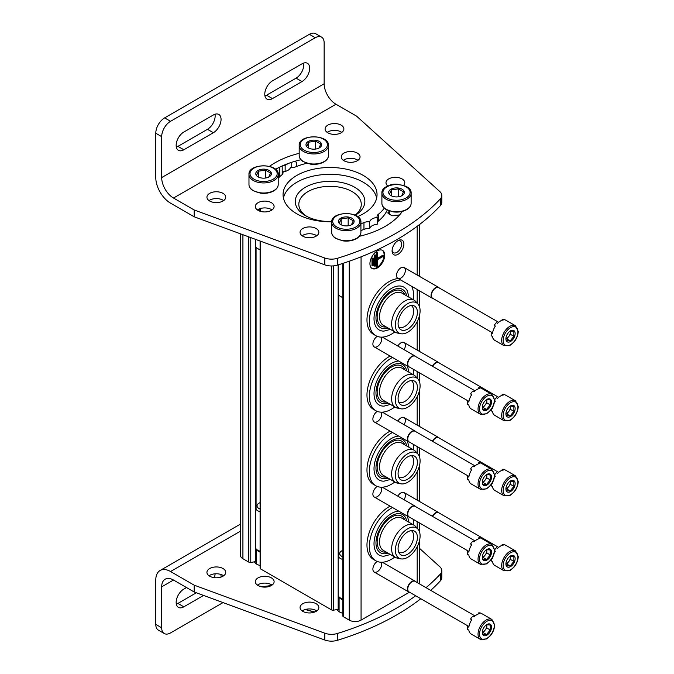 <?xml version="1.0" encoding="UTF-8"?>
<svg xmlns="http://www.w3.org/2000/svg" width="674" height="674" viewBox="0 0 674 674"><rect width="100%" height="100%" fill="white"/><g stroke="black" fill="none" stroke-linecap="round" stroke-linejoin="round"><path stroke-width="1.01" d="M283.029 165.585A2.089 1.205 0 0 0 285.153 165.29L288.32 163.462M296.526 166.52L296.526 163.091A3.134 1.811 0 0 0 294.546 161.415M240.466 233.819L240.466 555.317A8.358 4.828 0 0 0 242.918 558.729L248.765 562.099A2.089 1.205 0 0 0 250.779 562.411L255.463 561.686A0.834 0.48 0 0 0 256.069 561.147L256.069 548.889L256.078 561.223M256.39 558.99A7.625 4.398 0 0 0 256.078 559.681M260.156 567.828A2.089 1.205 0 0 0 260.088 568.14A2.089 1.205 0 0 0 260.703 568.991L331.473 609.852A2.089 1.205 0 0 0 333.487 610.164L338.171 609.439A0.834 0.48 0 0 0 338.778 608.892L338.778 596.642L338.786 608.976M339.089 606.743A7.625 4.398 0 0 0 338.786 607.426M342.864 615.581A2.089 1.205 0 0 0 342.796 615.893A2.089 1.205 0 0 0 343.403 616.744L349.25 620.122A8.358 4.828 0 0 0 361.07 620.122L409.421 592.202M369.933 263.694A10.447 6.032 120 0 0 372.09 268.471A10.447 6.032 120 0 0 382.537 262.447A10.447 6.032 120 0 0 382.537 250.383A10.447 6.032 120 0 0 374.491 253.18A10.447 6.032 120 0 0 369.933 263.694M397.989 254.317A8.358 4.828 -60 0 1 392.083 250.905A8.358 4.828 -60 0 1 397.989 240.669A8.358 4.828 -60 0 1 403.894 244.081A8.358 4.828 -60 0 1 397.989 254.317M381.408 412.185A6.268 3.614 -60 0 1 377.314 421.612A6.268 3.614 -60 0 1 372.882 419.051A6.268 3.614 -60 0 1 377.272 411.41M381.408 487.218A6.268 3.614 -60 0 1 377.314 496.645A6.268 3.614 -60 0 1 372.882 494.093A6.268 3.614 -60 0 1 377.272 486.443M381.408 562.251A6.268 3.614 -60 0 1 377.314 571.687A6.268 3.614 -60 0 1 372.882 569.126A6.268 3.614 -60 0 1 377.272 561.476M381.408 337.143A6.268 3.614 -60 0 1 377.314 346.571A6.268 3.614 -60 0 1 372.882 344.018A6.268 3.614 -60 0 1 377.272 336.368M397.845 346.074A6.268 3.614 -60 0 1 400.946 342.822A6.268 3.614 -60 0 1 405.032 343.597A6.268 3.614 -60 0 1 404.105 349.696M397.845 421.115A6.268 3.614 -60 0 1 400.946 417.863A6.268 3.614 -60 0 1 405.032 418.638A6.268 3.614 -60 0 1 404.105 424.73M397.845 496.148A6.268 3.614 -60 0 1 400.946 492.896A6.268 3.614 -60 0 1 405.032 493.671A6.268 3.614 -60 0 1 404.105 499.771M398.545 278.589A6.268 3.614 -60 0 1 396.514 275.464A6.268 3.614 -60 0 1 400.946 267.789A6.268 3.614 -60 0 1 405.377 270.341A6.268 3.614 -60 0 1 400.946 278.017A6.268 3.614 -60 0 1 399.421 278.589M388.536 213.725L388.536 212.024A2.089 1.205 0 0 0 387.929 212.874A2.089 1.205 0 0 0 388.536 213.725L391.493 215.427A2.089 1.205 0 0 0 394.45 215.427L394.956 215.132A7.625 4.398 0 0 0 399.648 214.838M388.536 212.024L389.05 211.729L389.05 214.02M388.89 210.844A7.625 4.398 0 0 0 389.05 211.729M331.726 221.519A34.804 20.094 180 0 1 305.448 215.655A34.804 20.094 180 0 1 305.448 187.237A34.804 20.094 180 0 1 354.659 187.237A34.804 20.094 180 0 1 355.35 215.242M306.78 216.388A31.223 18.029 180 0 1 298.826 204.365A31.223 18.029 180 0 1 318.103 187.709A31.223 18.029 180 0 1 352.131 191.618A31.223 18.029 180 0 1 361.281 204.365A31.223 18.029 180 0 1 355.105 215.132M397.399 241.048A6.774 3.909 -60 0 1 400.255 240.98A6.774 3.909 -60 0 1 401.291 246.406A6.774 3.909 -60 0 1 396.868 252.371A6.774 3.909 -60 0 1 393.49 252.708A6.774 3.909 -60 0 1 392.116 250.206M372.587 265.91L373.177 265.573L373.177 258.066L372.587 258.403L372.587 265.91L371.997 265.573L371.997 258.066L372.587 258.403M371.997 258.066L373.177 258.066M374.955 266.255L375.544 265.91L375.544 254.999L374.955 255.336L374.955 266.255L374.356 265.91L374.356 254.999L374.955 255.336M374.356 254.999L375.544 254.999M383.22 256.356L383.22 255.682L377.608 258.917L377.608 252.438L377.019 252.775L377.019 266.424L377.608 266.078L377.608 259.6L383.22 256.356M377.608 258.235L382.63 255.336L383.22 255.682M377.608 252.438L376.429 252.438L376.429 266.078L377.019 266.424M376.429 252.438L377.019 252.775M371.804 268.286A10.447 6.032 120 0 0 381.947 262.102A10.447 6.032 120 0 0 382.234 250.231M411.283 305.507A12.528 7.237 -60 0 1 412.909 315.626A12.528 7.237 -60 0 1 404.788 326.452A12.528 7.237 -60 0 1 398.764 327.202M394.804 331.92A31.333 18.088 -60 0 1 391.493 334.127A31.333 18.088 -60 0 1 375.831 335.677L373.463 334.312A31.333 18.088 -60 0 1 370.919 303.132A31.333 18.088 -60 0 1 398.283 278.598M375.831 335.677A31.333 18.088 -60 0 1 373.278 304.496A31.333 18.088 -60 0 1 400.642 279.963M411.662 286.332A31.333 18.088 -60 0 1 413.398 299.728M390.414 329.384L383.995 331.103A24.711 14.272 -60 0 1 379.133 301.413A24.711 14.272 -60 0 1 407.281 290.772L409 297.192M388.148 328.078A22.073 12.747 -60 0 1 377.398 324.413C375.317 320.361 375.519 314.809 378.004 307.765C383.338 295.979 390.069 289.525 398.191 288.396A22.073 12.747 -60 0 1 406.734 295.878M386.227 326.966A20.262 11.694 -60 0 1 381.366 302.693A20.262 11.694 -60 0 1 404.813 294.774M400.819 333.731L397.416 333.04A18.586 10.733 -60 0 1 395.486 332.316L383.38 325.323A18.586 10.733 -60 0 1 383.38 303.864A18.586 10.733 -60 0 1 401.965 293.131L414.08 300.124A18.586 10.733 -60 0 1 415.673 301.43L417.973 304.025A17.473 10.085 -60 0 1 418.647 318.313A17.473 10.085 -60 0 1 407.736 332.189A17.473 10.085 -60 0 1 400.819 333.731A17.473 10.085 -60 0 1 399 312.879A17.473 10.085 -60 0 1 417.973 304.025M395.486 332.316A18.586 10.733 -60 0 1 395.486 310.849A18.586 10.733 -60 0 1 414.08 300.124M407.736 329.072A13.649 7.877 -60 0 1 399.741 328.786A13.649 7.877 -60 0 1 400.912 313.983A13.649 7.877 -60 0 1 413.145 305.566A13.649 7.877 -60 0 1 416.97 315.862A13.649 7.877 -60 0 1 407.736 329.072M411.283 380.549A12.528 7.237 -60 0 1 412.909 390.659A12.528 7.237 -60 0 1 404.788 401.485A12.528 7.237 -60 0 1 398.764 402.235M394.804 406.961A31.333 18.088 -60 0 1 391.493 409.16A31.333 18.088 -60 0 1 375.831 410.71L373.463 409.354A31.333 18.088 -60 0 1 368.855 383.607A31.333 18.088 -60 0 1 390.12 356.091M375.831 410.71A31.333 18.088 -60 0 1 371.222 384.972A31.333 18.088 -60 0 1 392.487 357.456M413.617 369.462A31.333 18.088 -60 0 1 413.398 374.761M390.414 404.425L383.995 406.136A24.711 14.272 -60 0 1 375.637 384.247A24.711 14.272 -60 0 1 398.696 361.037M388.148 403.119A22.073 12.747 -60 0 1 377.398 399.455C375.317 395.394 375.519 389.842 378.004 382.798C383.338 371.012 390.069 364.558 398.191 363.438A22.073 12.747 -60 0 1 406.734 370.919M386.227 402.007A20.262 11.694 -60 0 1 381.366 377.735A20.262 11.694 -60 0 1 404.813 369.807M400.819 408.773L397.416 408.082A18.586 10.733 -60 0 1 395.486 407.357L383.38 400.364A18.586 10.733 -60 0 1 383.38 378.898A18.586 10.733 -60 0 1 401.965 368.164L414.08 375.157A18.586 10.733 -60 0 1 415.673 376.463L417.973 379.058A17.473 10.085 -60 0 1 418.647 393.346A17.473 10.085 -60 0 1 407.736 407.222A17.473 10.085 -60 0 1 400.819 408.773A17.473 10.085 -60 0 1 399 387.921A17.473 10.085 -60 0 1 417.973 379.058M395.486 407.357A18.586 10.733 -60 0 1 395.486 385.89A18.586 10.733 -60 0 1 414.08 375.157M407.736 404.105A13.649 7.877 -60 0 1 399.741 403.819A13.649 7.877 -60 0 1 400.912 389.024A13.649 7.877 -60 0 1 413.145 380.608A13.649 7.877 -60 0 1 416.97 390.903A13.649 7.877 -60 0 1 407.736 404.105M411.283 455.582A12.528 7.237 -60 0 1 412.909 465.7A12.528 7.237 -60 0 1 404.788 476.526A12.528 7.237 -60 0 1 398.764 477.276M394.804 481.994A31.333 18.088 -60 0 1 391.493 484.202A31.333 18.088 -60 0 1 375.831 485.752L373.463 484.387A31.333 18.088 -60 0 1 368.855 458.64A31.333 18.088 -60 0 1 390.12 431.124M375.831 485.752A31.333 18.088 -60 0 1 371.222 460.005A31.333 18.088 -60 0 1 392.487 432.489M413.617 444.495A31.333 18.088 -60 0 1 413.398 449.802M390.414 479.458L383.995 481.177A24.711 14.272 -60 0 1 375.637 459.289A24.711 14.272 -60 0 1 398.696 436.078M388.148 478.152A22.073 12.747 -60 0 1 377.398 474.488C375.317 470.435 375.519 464.883 378.004 457.84C383.338 446.053 390.069 439.6 398.191 438.471A22.073 12.747 -60 0 1 406.734 445.952M386.227 477.04A20.262 11.694 -60 0 1 381.366 452.768A20.262 11.694 -60 0 1 404.813 444.848M400.819 483.806L397.416 483.115A18.586 10.733 -60 0 1 395.486 482.39L383.38 475.397A18.586 10.733 -60 0 1 383.38 453.931A18.586 10.733 -60 0 1 401.965 443.206L414.08 450.198A18.586 10.733 -60 0 1 415.673 451.504L417.973 454.099A17.473 10.085 -60 0 1 418.647 468.388A17.473 10.085 -60 0 1 407.736 482.264A17.473 10.085 -60 0 1 400.819 483.806A17.473 10.085 -60 0 1 399 462.954A17.473 10.085 -60 0 1 417.973 454.099M395.486 482.39A18.586 10.733 -60 0 1 395.486 460.923A18.586 10.733 -60 0 1 414.08 450.198M407.736 479.147A13.649 7.877 -60 0 1 399.741 478.86A13.649 7.877 -60 0 1 400.912 464.057A13.649 7.877 -60 0 1 413.145 455.641A13.649 7.877 -60 0 1 416.97 465.936A13.649 7.877 -60 0 1 407.736 479.147M411.283 530.623A12.528 7.237 -60 0 1 412.909 540.733A12.528 7.237 -60 0 1 404.788 551.559A12.528 7.237 -60 0 1 398.764 552.309M394.804 557.036A31.333 18.088 -60 0 1 391.493 559.235A31.333 18.088 -60 0 1 375.831 560.785L373.463 559.42A31.333 18.088 -60 0 1 368.855 533.682A31.333 18.088 -60 0 1 390.12 506.166M375.831 560.785A31.333 18.088 -60 0 1 371.222 535.046A31.333 18.088 -60 0 1 392.487 507.53M413.617 519.536A31.333 18.088 -60 0 1 413.398 524.835M390.414 554.5L383.995 556.21A24.711 14.272 -60 0 1 375.637 534.322A24.711 14.272 -60 0 1 398.696 511.111M388.148 553.186A22.073 12.747 -60 0 1 377.398 549.529C375.317 545.468 375.519 539.916 378.004 532.873C383.338 521.086 390.069 514.633 398.191 513.512A22.073 12.747 -60 0 1 406.734 520.994M386.227 552.082A20.262 11.694 -60 0 1 381.366 527.809A20.262 11.694 -60 0 1 404.813 519.881M400.819 558.847L397.416 558.156A18.586 10.733 -60 0 1 395.486 557.432L383.38 550.439A18.586 10.733 -60 0 1 383.38 528.972A18.586 10.733 -60 0 1 401.965 518.239L414.08 525.231A18.586 10.733 -60 0 1 415.673 526.537L417.973 529.132A17.473 10.085 -60 0 1 418.647 543.421A17.473 10.085 -60 0 1 407.736 557.297A17.473 10.085 -60 0 1 400.819 558.847A17.473 10.085 -60 0 1 399 537.995A17.473 10.085 -60 0 1 417.973 529.132M395.486 557.432A18.586 10.733 -60 0 1 395.486 535.965A18.586 10.733 -60 0 1 414.08 525.231M407.736 554.18A13.649 7.877 -60 0 1 399.741 553.893A13.649 7.877 -60 0 1 400.912 539.09A13.649 7.877 -60 0 1 413.145 530.682A13.649 7.877 -60 0 1 416.97 540.969A13.649 7.877 -60 0 1 407.736 554.18M504.051 345.695L494.741 340.319A11.492 6.63 -60 0 1 492.467 336.478L491.287 335.795A11.492 6.63 120 0 1 491.287 332.846L492.467 333.529A11.492 6.63 -60 0 1 495.373 326.039L494.185 325.365A11.492 6.63 120 0 1 496.401 322.61L497.581 323.293A11.492 6.63 -60 0 1 503.394 319.939L502.214 319.257A11.492 6.63 120 0 1 504.422 319.451L505.601 320.133A11.492 6.63 -60 0 1 506.233 320.428L515.534 325.795A11.492 6.63 -60 0 0 504.051 332.425A11.492 6.63 -60 0 0 504.051 345.695L510.151 345.265L513.9 342.131C516.663 338.786 518.104 335.231 518.222 331.482L515.534 325.795M515.147 333.504A6.529 3.766 -60 0 1 510.53 341.499A6.529 3.766 -60 0 1 505.913 338.837A6.529 3.766 -60 0 1 506.536 335.812A6.529 3.766 -60 0 1 511.726 330.336A6.529 3.766 -60 0 1 515.147 333.504M506.486 340.564L510.176 340.892L513.874 336.301L513.874 331.372L510.176 331.044M510.378 330.959A5.224 3.016 -60 0 1 510.471 331.878L510.471 330.926M510.471 331.878A5.224 3.016 -60 0 1 508.626 336.629L510.471 334.338L510.471 331.878M506.022 338.862L506.781 338.929L508.626 336.629A5.224 3.016 -60 0 1 505.989 338.626M513.874 336.301L510.471 334.338M510.176 340.892L506.781 338.929M491.287 332.846A4.179 2.41 120 0 0 492.702 332.189M495.104 326.46A4.179 2.41 120 0 0 494.522 325.55M501.953 320.302A4.179 2.41 120 0 0 502.214 319.257M433.171 298.548A6.268 3.614 -60 0 1 432.371 298.279A6.268 3.614 -60 0 1 432.371 291.05A6.268 3.614 -60 0 1 438.639 287.427A6.268 3.614 -60 0 1 439.271 287.992M492.096 332.568L432.657 298.253A6.1 3.522 -60 0 1 432.657 291.21A6.1 3.522 -60 0 1 438.757 287.688L498.667 322.282M504.051 420.728L510.151 420.306L513.9 417.172C516.663 413.819 518.104 410.272 518.222 406.515L515.534 400.836A11.492 6.63 -60 0 0 504.051 407.467A11.492 6.63 -60 0 0 504.051 420.728L494.741 415.361A11.492 6.63 -60 0 1 492.467 411.519L491.287 410.837A11.492 6.63 120 0 1 491.186 409.539M492.012 408.301L492.467 408.57A11.492 6.63 -60 0 1 492.761 406.961M494.211 403.077A11.492 6.63 -60 0 1 495.373 401.081L494.573 400.617M494.59 399.817A11.492 6.63 120 0 1 496.401 397.643L497.581 398.326A11.492 6.63 -60 0 1 503.394 394.972L502.214 394.29A11.492 6.63 120 0 1 504.422 394.492L505.601 395.175A11.492 6.63 -60 0 1 506.233 395.461L515.534 400.836M515.147 408.545A6.529 3.766 -60 0 1 510.53 416.54A6.529 3.766 -60 0 1 505.913 413.87A6.529 3.766 -60 0 1 506.536 410.854A6.529 3.766 -60 0 1 511.726 405.369A6.529 3.766 -60 0 1 515.147 408.545M506.486 415.597L510.176 415.925L513.874 411.334L513.874 406.414L510.176 406.085M510.378 405.992A5.224 3.016 -60 0 1 510.471 406.911L510.471 405.967M510.471 406.911A5.224 3.016 -60 0 1 508.626 411.671L510.471 409.371L510.471 406.911M506.022 413.895L506.781 413.962L508.626 411.671A5.224 3.016 -60 0 1 505.989 413.668M513.874 411.334L510.471 409.371M510.176 415.925L506.781 413.962M495.104 401.493A4.179 2.41 120 0 0 494.573 400.634M501.953 395.335A4.179 2.41 120 0 0 502.214 394.29M432.32 366.176A6.268 3.614 -60 0 1 438.639 362.469A6.268 3.614 -60 0 1 439.271 363.025M432.607 366.336A6.1 3.522 -60 0 1 438.757 362.73L498.667 397.315M504.051 495.769L510.151 495.339L513.9 492.205C516.663 488.861 518.104 485.305 518.222 481.556L515.534 475.869A11.492 6.63 -60 0 0 504.051 482.5A11.492 6.63 -60 0 0 504.051 495.769L494.741 490.394A11.492 6.63 -60 0 1 492.467 486.552L491.287 485.87A11.492 6.63 120 0 1 491.186 484.572M492.012 483.342L492.467 483.603A11.492 6.63 -60 0 1 492.761 481.994M494.211 478.119A11.492 6.63 -60 0 1 495.373 476.114L494.573 475.659A4.179 2.41 120 0 1 495.104 476.535M494.59 474.85A11.492 6.63 120 0 1 496.401 472.685L497.581 473.367A11.492 6.63 -60 0 1 503.394 470.014L502.214 469.331A11.492 6.63 120 0 1 504.422 469.525L505.601 470.208A11.492 6.63 -60 0 1 506.233 470.503L515.534 475.869M515.147 483.578A6.529 3.766 -60 0 1 510.53 491.573A6.529 3.766 -60 0 1 505.913 488.911A6.529 3.766 -60 0 1 506.536 485.887A6.529 3.766 -60 0 1 511.726 480.41A6.529 3.766 -60 0 1 515.147 483.578M506.486 490.638L510.176 490.967L513.874 486.375L513.874 481.447L510.176 481.118M510.378 481.034A5.224 3.016 -60 0 1 510.471 481.944L510.471 481M510.471 481.944A5.224 3.016 -60 0 1 508.626 486.704L510.471 484.412L510.471 481.944M506.022 488.936L506.781 489.004L508.626 486.704A5.224 3.016 -60 0 1 505.989 488.701M513.874 486.375L510.471 484.412M510.176 490.967L506.781 489.004M501.953 470.376A4.179 2.41 120 0 0 502.214 469.331M432.32 441.209A6.268 3.614 -60 0 1 438.639 437.502A6.268 3.614 -60 0 1 439.271 438.066M432.607 441.377A6.1 3.522 -60 0 1 438.757 437.763L498.667 472.356M504.051 570.802L510.151 570.381L513.9 567.247C516.663 563.894 518.104 560.347 518.222 556.589L515.534 550.911A11.492 6.63 -60 0 0 504.051 557.541A11.492 6.63 -60 0 0 504.051 570.802L494.741 565.435A11.492 6.63 -60 0 1 492.467 561.594L491.287 560.911A11.492 6.63 120 0 1 491.186 559.605M492.012 558.375L492.467 558.636A11.492 6.63 -60 0 1 492.761 557.036M494.211 553.152A11.492 6.63 -60 0 1 495.373 551.155L494.573 550.692A4.179 2.41 120 0 1 495.104 551.568M494.59 549.891A11.492 6.63 120 0 1 496.401 547.718L497.581 548.4A11.492 6.63 -60 0 1 503.394 545.047L502.214 544.365A11.492 6.63 120 0 1 504.422 544.567L505.601 545.249A11.492 6.63 -60 0 1 506.233 545.536L515.534 550.911M515.147 558.62A6.529 3.766 -60 0 1 510.53 566.615A6.529 3.766 -60 0 1 505.913 563.944A6.529 3.766 -60 0 1 506.536 560.928A6.529 3.766 -60 0 1 511.726 555.443A6.529 3.766 -60 0 1 515.147 558.62M506.486 565.671L510.176 566L513.874 561.408L513.874 556.488L510.176 556.16M510.378 556.067A5.224 3.016 -60 0 1 510.471 556.985L510.471 556.042M510.471 556.985A5.224 3.016 -60 0 1 508.626 561.745L510.471 559.445L510.471 556.985M506.022 563.97L506.781 564.037L508.626 561.745A5.224 3.016 -60 0 1 505.989 563.742M513.874 561.408L510.471 559.445M510.176 566L506.781 564.037M501.953 545.409A4.179 2.41 120 0 0 502.214 544.365M432.32 516.25A6.268 3.614 -60 0 1 438.639 512.543A6.268 3.614 -60 0 1 439.271 513.099M432.607 516.41A6.1 3.522 -60 0 1 438.757 512.804L498.667 547.389M480.419 414.249L471.118 408.882A11.492 6.63 -60 0 1 468.834 405.032L467.655 404.358A11.492 6.63 120 0 1 467.655 401.401L468.834 402.083A11.492 6.63 -60 0 1 471.741 394.602L470.562 393.919A11.492 6.63 120 0 1 472.769 391.164L473.957 391.847A11.492 6.63 -60 0 1 479.762 388.494L478.582 387.811A11.492 6.63 120 0 1 480.789 388.005L481.977 388.687A11.492 6.63 -60 0 1 482.601 388.982L491.902 394.349A11.492 6.63 -60 0 0 480.419 400.988A11.492 6.63 -60 0 0 480.419 414.249L486.518 413.828L490.268 410.693C493.031 407.34 494.472 403.793 494.59 400.036L491.902 394.349M491.514 402.066A6.529 3.766 -60 0 1 486.898 410.053A6.529 3.766 -60 0 1 482.281 407.391A6.529 3.766 -60 0 1 482.904 404.375A6.529 3.766 -60 0 1 488.094 398.89A6.529 3.766 -60 0 1 491.514 402.066M482.854 409.118L486.552 409.447L490.242 404.855L490.242 399.935L486.552 399.598M486.746 399.514A5.224 3.016 -60 0 1 486.839 400.432L486.839 399.488M486.839 400.432A5.224 3.016 -60 0 1 484.994 405.192L486.839 402.892L486.839 400.432M482.39 407.416L483.148 407.484L484.994 405.192A5.224 3.016 -60 0 1 482.357 407.18M490.242 404.855L486.839 402.892M486.552 409.447L483.148 407.484M467.655 401.401A4.179 2.41 120 0 0 469.07 400.744M471.471 395.015A4.179 2.41 120 0 0 470.89 394.105M478.321 388.856A4.179 2.41 120 0 0 478.582 387.811M409.539 367.111A6.268 3.614 -60 0 1 408.739 366.841A6.268 3.614 -60 0 1 408.739 359.604A6.268 3.614 -60 0 1 415.007 355.982A6.268 3.614 -60 0 1 415.639 356.546M468.464 401.123L409.025 366.808A6.1 3.522 -60 0 1 409.025 359.773A6.1 3.522 -60 0 1 415.125 356.251L475.035 390.836M480.419 489.29L471.118 483.915A11.492 6.63 -60 0 1 468.834 480.073L467.655 479.391A11.492 6.63 120 0 1 467.655 476.442L468.834 477.125A11.492 6.63 -60 0 1 471.741 469.635L470.562 468.952A11.492 6.63 120 0 1 472.769 466.206L473.957 466.88A11.492 6.63 -60 0 1 479.762 463.527L478.582 462.844A11.492 6.63 120 0 1 480.789 463.046L481.977 463.729A11.492 6.63 -60 0 1 482.601 464.015L491.902 469.39A11.492 6.63 -60 0 0 480.419 476.021A11.492 6.63 -60 0 0 480.419 489.29L486.518 488.861L490.268 485.727C493.031 482.382 494.472 478.826 494.59 475.077L491.902 469.39M491.514 477.099A6.529 3.766 -60 0 1 486.898 485.095A6.529 3.766 -60 0 1 482.281 482.432A6.529 3.766 -60 0 1 482.904 479.408A6.529 3.766 -60 0 1 488.094 473.923A6.529 3.766 -60 0 1 491.514 477.099M482.854 484.151L486.552 484.488L490.242 479.888L490.242 474.968L486.552 474.639M486.746 474.555A5.224 3.016 -60 0 1 486.839 475.465L486.839 474.521M486.839 475.465A5.224 3.016 -60 0 1 484.994 480.225L486.839 477.925L486.839 475.465M482.39 482.458L483.148 482.525L484.994 480.225A5.224 3.016 -60 0 1 482.357 482.222M490.242 479.888L486.839 477.925M486.552 484.488L483.148 482.525M467.655 476.442A4.179 2.41 120 0 0 469.07 475.777M471.471 470.048A4.179 2.41 120 0 0 470.89 469.146M478.321 463.897A4.179 2.41 120 0 0 478.582 462.844M409.539 442.144A6.268 3.614 -60 0 1 408.739 441.874A6.268 3.614 -60 0 1 408.739 434.637A6.268 3.614 -60 0 1 415.007 431.023A6.268 3.614 -60 0 1 415.639 431.579M468.464 476.164L409.025 441.849A6.1 3.522 -60 0 1 409.025 434.806A6.1 3.522 -60 0 1 415.125 431.284L475.035 465.877M480.419 564.323L471.118 558.948A11.492 6.63 -60 0 1 468.834 555.106L467.655 554.424A11.492 6.63 120 0 1 467.655 551.475L468.834 552.158A11.492 6.63 -60 0 1 471.741 544.676L470.562 543.994A11.492 6.63 120 0 1 472.769 541.239L473.957 541.921A11.492 6.63 -60 0 1 479.762 538.568L478.582 537.886A11.492 6.63 120 0 1 480.789 538.079L481.977 538.762A11.492 6.63 -60 0 1 482.601 539.057L491.902 544.424A11.492 6.63 -60 0 0 480.419 551.062A11.492 6.63 -60 0 0 480.419 564.323L486.518 563.902L490.268 560.76C493.031 557.415 494.472 553.868 494.59 550.11L491.902 544.424M491.514 552.141A6.529 3.766 -60 0 1 486.898 560.128A6.529 3.766 -60 0 1 482.281 557.465A6.529 3.766 -60 0 1 482.904 554.441A6.529 3.766 -60 0 1 488.094 548.965A6.529 3.766 -60 0 1 491.514 552.141M482.854 559.193L486.552 559.521L490.242 554.929L490.242 550.009L486.552 549.672M486.746 549.588A5.224 3.016 -60 0 1 486.839 550.506L486.839 549.563M486.839 550.506A5.224 3.016 -60 0 1 484.994 555.258L486.839 552.966L486.839 550.506M482.39 557.491L483.148 557.558L484.994 555.258A5.224 3.016 -60 0 1 482.357 557.255M490.242 554.929L486.839 552.966M486.552 559.521L483.148 557.558M467.655 551.475A4.179 2.41 120 0 0 469.07 550.818M471.471 545.089A4.179 2.41 120 0 0 470.89 544.179M478.321 538.93A4.179 2.41 120 0 0 478.582 537.886M409.539 517.185A6.268 3.614 -60 0 1 408.739 516.916A6.268 3.614 -60 0 1 408.739 509.679A6.268 3.614 -60 0 1 415.007 506.056A6.268 3.614 -60 0 1 415.639 506.621M468.464 551.197L409.025 516.882A6.1 3.522 -60 0 1 409.025 509.839A6.1 3.522 -60 0 1 415.125 506.326L475.035 540.91M480.419 639.365L471.118 633.99A11.492 6.63 -60 0 1 468.834 630.148L467.655 629.465A11.492 6.63 120 0 1 467.655 626.517L468.834 627.199A11.492 6.63 -60 0 1 471.741 619.709L470.562 619.027A11.492 6.63 120 0 1 472.769 616.272L473.957 616.954A11.492 6.63 -60 0 1 479.762 613.601L478.582 612.919A11.492 6.63 120 0 1 480.789 613.121L481.977 613.803A11.492 6.63 -60 0 1 482.601 614.09L491.902 619.465A11.492 6.63 -60 0 0 480.419 626.095A11.492 6.63 -60 0 0 480.419 639.365L486.518 638.935L490.268 635.801C493.031 632.448 494.472 628.901 494.59 625.152L491.902 619.465M491.514 627.174A6.529 3.766 -60 0 1 486.898 635.169A6.529 3.766 -60 0 1 482.281 632.507A6.529 3.766 -60 0 1 482.904 629.482A6.529 3.766 -60 0 1 488.094 623.998A6.529 3.766 -60 0 1 491.514 627.174M482.854 634.226L486.552 634.563L490.242 629.963L490.242 625.042L486.552 624.714M486.746 624.621A5.224 3.016 -60 0 1 486.839 625.539L486.839 624.596M486.839 625.539A5.224 3.016 -60 0 1 484.994 630.3L486.839 628L486.839 625.539M482.39 632.532L483.148 632.6L484.994 630.3A5.224 3.016 -60 0 1 482.357 632.296M490.242 629.963L486.839 628M486.552 634.563L483.148 632.6M467.655 626.517A4.179 2.41 120 0 0 469.07 625.851M471.471 620.122A4.179 2.41 120 0 0 470.89 619.221M478.321 613.972A4.179 2.41 120 0 0 478.582 612.919M409.539 592.219A6.268 3.614 -60 0 1 408.739 591.949A6.268 3.614 -60 0 1 408.739 584.712A6.268 3.614 -60 0 1 415.007 581.098A6.268 3.614 -60 0 1 415.639 581.654M468.464 626.239L409.025 591.924A6.1 3.522 -60 0 1 409.025 584.88A6.1 3.522 -60 0 1 415.125 581.359L475.035 615.952M324.143 42.85L324.143 83.778L161.684 177.574A16.707 9.647 60 0 0 173.504 198.038L194.179 209.976L194.179 216.792L170.547 203.152A20.886 12.056 60 0 1 155.778 177.574L155.778 133.233A12.528 7.237 120 0 1 164.641 117.883L309.374 34.323A12.528 7.237 120 0 1 315.643 33.7L321.549 37.112A12.528 7.237 -60 0 1 324.143 42.85M194.179 209.976L324.792 258.016A12.528 7.237 180 0 0 337.43 258.294A250.635 144.708 180 0 0 440.333 198.889A12.528 7.237 180 0 0 441.807 195.477A12.528 7.237 180 0 0 439.844 191.585L356.639 116.181L335.964 104.243A16.707 9.647 60 0 1 324.143 83.778M321.549 37.112A12.528 7.237 -60 0 0 315.28 37.736L170.547 121.295A12.528 7.237 -60 0 0 161.684 136.645L161.684 177.574M176.327 147.092A10.86 6.268 120 0 0 177.936 146.368L207.474 129.307A10.86 6.268 120 0 0 214.981 114.251M264.941 95.935A10.86 6.268 120 0 0 266.55 95.203L296.088 78.15A10.86 6.268 120 0 0 303.595 63.095M213.38 132.719A10.86 6.268 -60 0 0 220.474 123.148A10.86 6.268 -60 0 0 218.806 114.445A10.86 6.268 -60 0 0 213.38 114.984L183.842 132.037A10.86 6.268 -60 0 0 176.748 141.607A10.86 6.268 -60 0 0 178.408 150.31A10.86 6.268 -60 0 0 183.842 149.771L213.38 132.719L207.474 129.307M301.994 81.562A10.86 6.268 -60 0 0 309.088 71.992A10.86 6.268 -60 0 0 307.42 63.289A10.86 6.268 -60 0 0 301.994 63.828L272.456 80.88A10.86 6.268 -60 0 0 265.362 90.451A10.86 6.268 -60 0 0 267.022 99.154A10.86 6.268 -60 0 0 272.456 98.615L301.994 81.562L296.088 78.15M302.146 235.757A9.402 5.426 180 0 1 316.098 235.336A9.402 5.426 180 0 1 316.763 235.757M257.409 209.934A9.402 5.426 180 0 1 271.361 209.504A9.402 5.426 180 0 1 272.026 209.934M343.344 160.311A9.402 5.426 180 0 1 357.304 159.89A9.402 5.426 180 0 1 357.961 160.311M388.763 185.704A9.402 5.426 180 0 1 398.713 184.474M441.807 195.477L441.807 202.301A12.528 7.237 180 0 1 440.333 205.705A250.635 144.708 180 0 1 337.43 265.118A12.528 7.237 180 0 1 324.792 264.84L194.179 216.792M209.024 200.591A9.402 5.426 180 0 1 222.976 200.17A9.402 5.426 180 0 1 223.642 200.591M327.176 132.382A9.402 5.426 180 0 1 341.128 131.952A9.402 5.426 180 0 1 341.794 132.382M283.434 198.038A46.995 27.129 180 0 1 314.842 175.779A46.995 27.129 180 0 1 363.286 182.258A46.995 27.129 180 0 1 376.673 198.038M387.213 210.136A59.11 34.13 180 0 1 378.476 221.021A6.892 3.977 180 0 0 377.196 222.614M360.919 223.726A59.11 34.13 180 0 0 363.96 222.58L363.96 229.404A6.892 3.977 180 0 1 369.613 228.663A8.981 5.181 180 0 1 377.196 224.282L377.196 217.466A6.892 3.977 180 0 1 377.044 216.624A6.892 3.977 180 0 1 378.476 214.197L378.476 221.021M363.96 229.404A59.11 34.13 180 0 1 360.919 230.55M275.523 169.326A77.906 44.981 180 0 1 300.899 159.738M316.098 228.511A9.402 5.426 180 0 1 318.853 232.345A9.402 5.426 180 0 1 309.45 237.77A9.402 5.426 180 0 1 300.056 232.345A9.402 5.426 180 0 1 305.853 227.332A9.402 5.426 180 0 1 316.098 228.511M271.361 202.68A9.402 5.426 180 0 1 274.116 206.522A9.402 5.426 180 0 1 264.714 211.948A9.402 5.426 180 0 1 255.32 206.522A9.402 5.426 180 0 1 261.116 201.509A9.402 5.426 180 0 1 271.361 202.68M357.304 153.065A9.402 5.426 180 0 1 360.051 156.907A9.402 5.426 180 0 1 350.657 162.333A9.402 5.426 180 0 1 341.255 156.907A9.402 5.426 180 0 1 347.059 151.894A9.402 5.426 180 0 1 357.304 153.065M387.938 186.041A9.402 5.426 180 0 1 385.991 182.73A9.402 5.426 180 0 1 391.796 177.717A9.402 5.426 180 0 1 402.033 178.896A9.402 5.426 180 0 1 404.788 182.73A9.402 5.426 180 0 1 403.524 185.451M222.976 193.345A9.402 5.426 180 0 1 225.731 197.187A9.402 5.426 180 0 1 216.329 202.613A9.402 5.426 180 0 1 206.935 197.187A9.402 5.426 180 0 1 212.731 192.174A9.402 5.426 180 0 1 222.976 193.345M341.128 125.128A9.402 5.426 180 0 1 343.883 128.97A9.402 5.426 180 0 1 334.481 134.396A9.402 5.426 180 0 1 325.087 128.97A9.402 5.426 180 0 1 330.883 123.957A9.402 5.426 180 0 1 341.128 125.128M331.701 221.738A46.995 27.129 180 0 1 283.055 194.626A46.995 27.129 180 0 1 312.07 169.562A46.995 27.129 180 0 1 363.286 175.442A46.995 27.129 180 0 1 377.044 194.626A46.995 27.129 180 0 1 357.633 216.598M402.622 210.996A77.906 44.981 180 0 1 359.141 236.355M363.96 222.58A6.892 3.977 180 0 1 369.613 221.839A8.981 5.181 180 0 1 377.196 217.466M384.399 208.047A59.11 34.13 180 0 1 378.476 214.197M278.21 178.231A59.11 34.13 180 0 1 281.631 175.055A6.892 3.977 180 0 0 283.063 172.62A6.892 3.977 180 0 0 282.912 171.786L282.912 173.462M269.465 166.352A77.906 44.981 180 0 1 299.189 153.327M282.912 171.786A8.981 5.181 180 0 0 290.494 167.413A6.892 3.977 180 0 0 296.147 166.672A59.11 34.13 180 0 1 307.293 163.133M369.613 221.839L369.613 228.663M173.504 580.044L194.179 591.983L194.179 585.158L170.547 571.518A20.886 12.056 -120 0 0 160.109 570.482A20.886 12.056 -120 0 0 155.778 580.044L155.778 624.385A12.528 7.237 120 0 0 158.373 630.123L164.279 633.535A12.528 7.237 -60 0 1 161.684 627.797L161.684 586.86L173.504 580.044A16.707 9.647 -120 0 0 165.147 579.219A16.707 9.647 -120 0 0 161.684 586.86M176.327 604.14A10.86 6.268 120 0 0 177.936 603.407L196.345 592.775M214.273 577.66A10.86 6.268 120 0 0 215.124 573.81M164.279 633.535A12.528 7.237 -60 0 0 170.547 632.911L223.052 602.598M186.496 587.543L183.842 589.084A10.86 6.268 -60 0 0 176.748 598.655A10.86 6.268 -60 0 0 178.408 607.358A10.86 6.268 -60 0 0 183.842 606.819L203.565 595.428M220.828 574.425A10.86 6.268 -60 0 1 221.038 577.062M258.066 585.538A9.402 5.426 0 0 0 268.311 586.717A9.402 5.426 0 0 0 274.116 581.704A9.402 5.426 0 0 0 264.714 576.278A9.402 5.426 0 0 0 255.32 581.704A9.402 5.426 0 0 0 258.066 585.538M302.803 611.369A9.402 5.426 0 0 0 313.048 612.548A9.402 5.426 0 0 0 318.853 607.535A9.402 5.426 0 0 0 309.45 602.109A9.402 5.426 0 0 0 300.056 607.535A9.402 5.426 0 0 0 302.803 611.369M426.035 587.661A250.635 144.708 0 0 0 440.333 574.071A12.528 7.237 0 0 0 441.807 570.659A12.528 7.237 0 0 0 439.844 566.775L419.641 548.459M194.179 585.158L324.792 633.198A12.528 7.237 0 0 0 337.43 633.476A250.635 144.708 0 0 0 415.681 595.765M209.69 576.203A9.402 5.426 0 0 0 219.926 577.382A9.402 5.426 0 0 0 225.731 572.369A9.402 5.426 0 0 0 216.329 566.944A9.402 5.426 0 0 0 206.935 572.369A9.402 5.426 0 0 0 209.69 576.203M337.236 609.582A9.402 5.426 0 0 0 342.796 613.256M254.443 561.846A9.402 5.426 0 0 0 260.088 565.461M272.026 585.116A9.402 5.426 0 0 0 257.409 585.116M316.763 610.947A9.402 5.426 0 0 0 302.146 610.947M430.737 590.373A250.635 144.708 0 0 0 440.333 580.895A12.528 7.237 0 0 0 441.807 577.483L441.807 570.659M194.179 591.983L324.792 640.022A12.528 7.237 0 0 0 337.43 640.3A250.635 144.708 0 0 0 420.803 598.723M223.642 575.781A9.402 5.426 0 0 0 209.024 575.781M256.39 561.998A77.906 44.981 0 0 0 255.614 563.354M351.836 224.594A7.835 4.524 180 0 1 340.758 224.594A7.835 4.524 180 0 1 340.758 218.199A7.835 4.524 180 0 1 351.836 218.199A7.835 4.524 180 0 1 351.836 224.594M351.415 224.838L353.286 220.802L348.172 217.854L341.187 218.932L339.308 222.968M342.796 297.301A8.358 4.828 180 0 1 340.395 296.333A8.358 4.828 180 0 1 338.171 294.033M342.796 297.596A6.563 3.791 180 0 1 341.659 297.066L340.395 296.333M348.172 217.854L348.172 225.79M341.187 218.932L341.187 224.779M402.049 195.603A7.835 4.524 180 0 1 390.979 195.603A7.835 4.524 180 0 1 390.979 189.209A7.835 4.524 180 0 1 402.049 189.209A7.835 4.524 180 0 1 402.049 195.603M401.628 195.848L403.499 191.812L398.385 188.863L391.4 189.942L389.521 193.977M398.385 188.863L398.385 196.8M391.4 189.942L391.4 195.789M269.128 176.849A7.835 4.524 180 0 1 258.058 176.849A7.835 4.524 180 0 1 258.058 170.455A7.835 4.524 180 0 1 269.128 170.455A7.835 4.524 180 0 1 269.128 176.849M268.707 177.094L270.586 173.058L265.463 170.101L258.479 171.179L256.6 175.215M260.088 210.086A8.358 4.828 180 0 1 258.235 209.412M260.088 249.557A8.358 4.828 180 0 1 257.687 248.588A8.358 4.828 180 0 1 255.463 246.288M260.088 249.843A6.563 3.791 180 0 1 258.951 249.321L257.687 248.588M265.463 170.101L265.463 178.037M258.479 171.179L258.479 177.026M319.35 147.859A7.835 4.524 180 0 1 308.271 147.859A7.835 4.524 180 0 1 308.271 141.464A7.835 4.524 180 0 1 319.35 141.464A7.835 4.524 180 0 1 319.35 147.859M318.92 148.103L320.799 144.067L315.676 141.11L308.692 142.189L306.822 146.224M315.676 141.11L315.676 149.047M308.692 142.189L308.692 148.036M338.171 595.648A8.358 4.828 0 0 0 338.677 596.507L339.721 597.863A7.203 4.162 0 0 0 342.796 599.801M338.677 596.507A8.358 4.828 0 0 0 342.796 598.916M338.171 556.185A8.358 4.828 0 0 0 342.796 559.454M342.796 550.405A6.563 3.791 0 0 0 341.659 550.928L341.659 550.928A6.563 3.791 0 0 0 342.796 556.808M255.463 547.895A8.358 4.828 0 0 0 255.968 548.754L257.013 550.11A7.203 4.162 0 0 0 260.088 552.048M255.968 548.754A8.358 4.828 0 0 0 260.088 551.163M255.463 508.432A8.358 4.828 0 0 0 260.088 511.701M260.088 502.661A6.563 3.791 0 0 0 258.951 503.183L258.951 503.183A6.563 3.791 0 0 0 260.088 509.064M279.836 176.622L279.836 167.059M282.204 174.549L282.204 165.956M285.153 171.423L285.153 165.29M291.176 167.472L291.176 162.468M242.918 558.729L242.918 234.721M248.765 562.099L248.765 236.869M250.779 562.411L250.779 237.61M255.463 561.686L255.463 239.337M256.069 509.418L256.069 247.274L256.078 509.434M260.703 568.991L260.703 241.267M260.703 211.425L260.703 208.435M331.473 609.852L331.473 265.969M333.487 610.164L333.487 265.876M338.171 609.439L338.171 264.89M338.778 557.171L338.778 295.027L338.786 557.187M343.403 616.744L343.403 263.214M349.25 620.122L349.25 261.226M361.07 620.122L361.07 256.819M417.189 582.547L417.189 546.766M417.189 528.256L417.189 521.6M417.189 500.159L417.189 471.724M417.189 453.214L417.189 446.559M417.189 425.117L417.189 396.691M417.189 378.181L417.189 371.526M417.189 350.084L417.189 321.65M417.189 303.148L417.189 289.517M417.189 275.043L417.189 226.287M517.918 331.911A10.447 6.032 -60 0 1 506.84 345.686A10.447 6.032 -60 0 1 506.84 330.917A10.447 6.032 -60 0 1 517.918 331.911M517.918 406.944A10.447 6.032 -60 0 1 506.84 420.728A10.447 6.032 -60 0 1 506.84 405.959A10.447 6.032 -60 0 1 517.918 406.944M517.918 481.986A10.447 6.032 -60 0 1 506.84 495.761A10.447 6.032 -60 0 1 506.84 480.992A10.447 6.032 -60 0 1 517.918 481.986M517.918 557.019A10.447 6.032 -60 0 1 506.84 570.802A10.447 6.032 -60 0 1 506.84 556.033A10.447 6.032 -60 0 1 517.918 557.019M494.286 400.466A10.447 6.032 -60 0 1 483.207 414.24A10.447 6.032 -60 0 1 483.207 399.471A10.447 6.032 -60 0 1 494.286 400.466M494.286 475.499A10.447 6.032 -60 0 1 483.207 489.282A10.447 6.032 -60 0 1 483.207 474.513A10.447 6.032 -60 0 1 494.286 475.499M494.286 550.54A10.447 6.032 -60 0 1 483.207 564.315A10.447 6.032 -60 0 1 483.207 549.546A10.447 6.032 -60 0 1 494.286 550.54M494.286 625.573A10.447 6.032 -60 0 1 483.207 639.356A10.447 6.032 -60 0 1 483.207 624.587A10.447 6.032 -60 0 1 494.286 625.573M305.726 609.372A45.95 26.53 0 0 0 314.977 611.925M161.684 136.645L155.778 133.233M170.547 121.295L164.641 117.883M315.28 37.736L309.374 34.323M335.964 104.243L173.504 198.038M324.792 258.016L324.792 264.84M337.43 258.294L337.43 265.118M440.333 198.889L440.333 205.705M272.456 98.615L266.55 95.203M183.842 149.771L177.936 146.368M161.684 627.797L155.778 624.385M170.547 571.518L240.466 531.146M440.333 580.895L440.333 574.071M337.43 640.3L337.43 633.476M324.792 640.022L324.792 633.198M183.842 606.819L177.936 603.407M355.897 226.944A13.573 7.835 180 0 1 333.183 223.431A13.573 7.835 180 0 1 349.814 213.827A13.573 7.835 180 0 1 355.897 226.944M356.639 228.225A14.617 8.442 180 0 1 340.707 230.053A14.617 8.442 180 0 1 331.675 222.252C330.723 210.768 361.871 210.768 360.919 222.252A14.617 8.442 180 0 1 356.639 228.225M356.639 238.284A14.617 8.442 180 0 1 340.707 240.113A14.617 8.442 180 0 1 331.675 232.311C331.718 234.594 332.99 236.582 335.5 238.276L343.108 240.896C348.205 241.486 352.654 240.744 356.462 238.663C359.377 236.919 360.868 234.805 360.919 232.311A14.617 8.442 180 0 1 356.639 238.284M406.11 197.954A13.573 7.835 180 0 1 383.396 194.441A13.573 7.835 180 0 1 400.027 184.836A13.573 7.835 180 0 1 406.11 197.954M406.852 199.226A14.617 8.442 180 0 1 390.92 201.063A14.617 8.442 180 0 1 381.897 193.261C380.945 181.769 412.084 181.769 411.132 193.261A14.617 8.442 180 0 1 406.852 199.226M406.852 209.294A14.617 8.442 180 0 1 390.92 211.122A14.617 8.442 180 0 1 381.897 203.321C381.931 205.604 383.203 207.592 385.713 209.285L393.321 211.906C398.418 212.495 402.867 211.746 406.683 209.673C409.598 207.929 411.081 205.814 411.132 203.321A14.617 8.442 180 0 1 406.852 209.294M273.189 179.191A13.573 7.835 180 0 1 250.475 175.678A13.573 7.835 180 0 1 267.106 166.082A13.573 7.835 180 0 1 273.189 179.191M273.93 180.472A14.617 8.442 180 0 1 257.999 182.3A14.617 8.442 180 0 1 248.976 174.499C248.024 163.015 279.162 163.015 278.21 174.499A14.617 8.442 180 0 1 273.93 180.472M273.93 190.531A14.617 8.442 180 0 1 257.999 192.36A14.617 8.442 180 0 1 248.976 184.566C249.009 186.85 250.281 188.838 252.792 190.523L260.4 193.152C265.497 193.733 269.945 192.991 273.762 190.919C276.677 189.175 278.16 187.052 278.21 184.566A14.617 8.442 180 0 1 273.93 190.531M323.41 150.201A13.573 7.835 180 0 1 300.697 146.688A13.573 7.835 180 0 1 317.319 137.083A13.573 7.835 180 0 1 323.41 150.201M324.143 151.482A14.617 8.442 180 0 1 308.212 153.31A14.617 8.442 180 0 1 299.189 145.508C298.237 134.025 329.384 134.025 328.432 145.508A14.617 8.442 180 0 1 324.143 151.482M324.143 161.541A14.617 8.442 180 0 1 308.212 163.369A14.617 8.442 180 0 1 299.189 155.576C299.222 157.859 300.503 159.848 303.014 161.533L310.613 164.161C315.71 164.742 320.158 164.001 323.975 161.92C326.89 160.185 328.373 158.061 328.432 155.576A14.617 8.442 180 0 1 324.143 161.541M258.993 586.009A14.617 8.442 0 0 0 271.824 584.973M279.23 177.203L279.23 167.363M260.088 568.14L260.088 241.039M260.088 211.24L260.088 208.62M342.796 615.893L342.796 263.408M419.641 583.962L419.641 539.992M419.641 532.334L419.641 523.007M419.641 501.574L419.641 464.959M419.641 457.301L419.641 447.974M419.641 426.532L419.641 389.926M419.641 382.259L419.641 372.933M419.641 351.499L419.641 314.884M419.641 307.226L419.641 290.932M419.641 276.458L419.641 224.442M409 372.225L407.416 366.075M409 447.258L407.416 441.108M409 522.299L407.416 516.149M438.639 287.427L404.08 267.477M432.371 298.279L397.812 278.328M438.639 362.469L404.08 342.51M438.639 437.502L404.08 417.551M438.639 512.543L404.08 492.584M415.007 355.982L382.343 337.126M408.739 366.841L374.18 346.883M415.007 431.023L382.343 412.159M408.739 441.874L374.18 421.924M415.007 506.056L382.343 487.201M408.739 516.916L374.18 496.957M415.007 581.098L382.343 562.234M408.739 591.949L374.18 571.999M305.229 609.507L314.396 612.144M160.109 570.482L240.466 524.086M331.675 222.252L331.675 232.311M360.919 222.252L360.919 232.311M381.897 193.261L381.897 203.321M411.132 193.261L411.132 203.321M389.311 210.996L389.311 214.172M248.976 174.499L248.976 184.566M278.21 174.499L278.21 184.566M299.189 145.508L299.189 155.576M328.432 145.508L328.432 155.576M339.089 611.689L339.089 597.054M261.394 586.776L271.344 585.554M256.39 563.953L256.39 549.302"/></g></svg>
